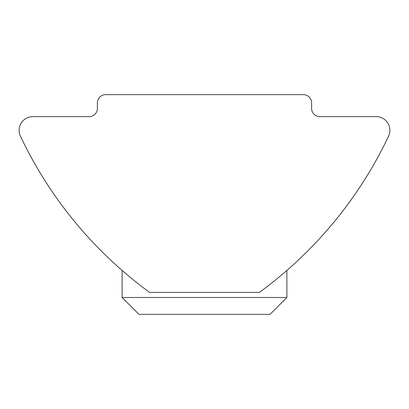 <?xml version="1.0" encoding="UTF-8"?>
<svg xmlns="http://www.w3.org/2000/svg" width="409" height="409" viewBox="0 0 409 409"><rect width="100%" height="100%" fill="white"/><g stroke="black" fill="none" stroke-linecap="round" stroke-linejoin="round"><path stroke-width="0.61" d="M259.424 292.379A411.94 411.94 0 0 0 388.55 136.233A13.732 13.732 0 0 0 376.142 116.621L319.843 116.621A8.236 8.236 0 0 1 311.602 108.38L311.602 102.889A8.236 8.236 0 0 0 303.366 94.648L105.634 94.648A8.236 8.236 0 0 0 97.398 102.889L97.398 108.38A8.236 8.236 0 0 1 89.157 116.621L32.858 116.621A13.732 13.732 0 0 0 20.45 136.233A411.94 411.94 0 0 0 149.576 292.379L259.424 292.379M122.112 297.501L138.958 314.352L270.042 314.352L286.888 297.501L122.112 297.501L122.112 270.441M286.888 297.501L286.888 270.441"/></g></svg>
